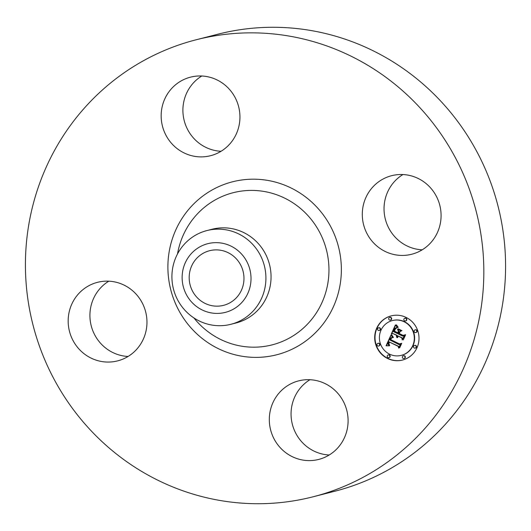 <?xml version="1.0" encoding="UTF-8"?>
<svg xmlns="http://www.w3.org/2000/svg" width="531" height="531" viewBox="0 0 531 531"><rect width="100%" height="100%" fill="white"/><g stroke="black" fill="none" stroke-linecap="round" stroke-linejoin="round"><path stroke-width="0.8" d="M314.498 380.209A40.542 39.321 75.6 0 1 348.037 418.501A40.542 39.321 75.6 0 1 318.759 459.415A40.542 39.321 75.6 0 1 302.909 460.078A40.542 39.321 75.6 0 1 269.37 421.78A40.542 39.321 75.6 0 1 298.648 380.866A40.542 39.321 75.6 0 1 314.498 380.209M329.213 455.001A40.542 39.321 75.6 0 1 324.653 454.509A40.542 39.321 75.6 0 1 291.838 422.026A40.542 39.321 75.6 0 1 309.938 379.718M196.118 39.785L217.863 34.216A235.87 228.768 75.6 0 1 503.089 300.772A235.87 228.768 75.6 0 1 334.882 491.215L313.137 496.784A235.87 228.768 75.6 0 1 27.911 230.228A235.87 228.768 75.6 0 1 196.118 39.785A235.87 228.768 75.6 0 1 481.345 306.341A235.87 228.768 75.6 0 1 313.137 496.784M206.917 230.567L212.055 229.253A48.374 46.914 75.6 0 1 270.544 283.919A48.374 46.914 75.6 0 1 236.049 322.974L230.912 324.288A48.374 46.914 75.6 0 1 187.974 313.303A48.374 46.914 75.6 0 1 172.422 269.622A48.374 46.914 75.6 0 1 206.917 230.567A48.374 46.914 75.6 0 1 249.855 241.552A48.374 46.914 75.6 0 1 265.407 285.233A48.374 46.914 75.6 0 1 230.912 324.288M193.901 304.323A35.451 34.382 75.6 0 1 190.642 254.349A35.451 34.382 75.6 0 1 239.249 251.734A35.451 34.382 75.6 0 1 242.508 301.708A35.451 34.382 75.6 0 1 193.901 304.323M189.474 273.478A28.196 27.346 75.6 0 1 209.579 250.712A28.196 27.346 75.6 0 1 243.676 282.578A28.196 27.346 75.6 0 1 223.571 305.338A28.196 27.346 75.6 0 1 189.474 273.478M128.077 356.46A40.542 39.321 75.6 0 1 90.343 309.493A40.542 39.321 75.6 0 1 108.802 281.178M221.062 151.282A40.542 39.321 75.6 0 1 216.502 150.791A40.542 39.321 75.6 0 1 183.686 118.313A40.542 39.321 75.6 0 1 201.787 75.999M422.198 249.822A40.542 39.321 75.6 0 1 384.464 202.855A40.542 39.321 75.6 0 1 402.923 174.54M362.719 208.424A40.542 39.321 75.6 0 1 391.632 175.695A40.542 39.321 75.6 0 1 440.657 221.507A40.542 39.321 75.6 0 1 411.744 254.243A40.542 39.321 75.6 0 1 362.719 208.424M194.758 156.36A40.542 39.321 75.6 0 1 161.218 118.068A40.542 39.321 75.6 0 1 190.496 77.154A40.542 39.321 75.6 0 1 206.347 76.491A40.542 39.321 75.6 0 1 239.886 114.789A40.542 39.321 75.6 0 1 210.608 155.696A40.542 39.321 75.6 0 1 194.758 156.36M146.536 328.145A40.542 39.321 75.6 0 1 117.623 360.874A40.542 39.321 75.6 0 1 68.599 315.062A40.542 39.321 75.6 0 1 97.512 282.326A40.542 39.321 75.6 0 1 146.536 328.145M406.149 317.445A22.806 22.116 75.6 0 1 418.926 340.285A22.806 22.116 75.6 0 1 402.505 360.051A22.806 22.116 75.6 0 1 387.55 358.478A22.806 22.116 75.6 0 1 374.773 335.638A22.806 22.116 75.6 0 1 391.194 315.872A22.806 22.116 75.6 0 1 406.149 317.445M404.177 321.799A17.968 17.423 75.6 0 1 414.246 339.794A17.968 17.423 75.6 0 1 401.31 355.365A17.968 17.423 75.6 0 1 389.522 354.131A17.968 17.423 75.6 0 1 379.459 336.136A17.968 17.423 75.6 0 1 392.396 320.558A17.968 17.423 75.6 0 1 404.177 321.799M390.929 335.134L392.913 337.616L390.756 337.889L389.615 339.847L399.093 344.619L400.527 344.028L398.675 348.13L398.21 346.371L389.469 342.083L388.878 343.836L389.681 345.396L388.646 344.134L389.196 342.07L388.805 341.758L388.002 344.188L389.369 345.827L386.057 345.794L390.929 335.134M391.752 334.922L393.438 337.464L391.752 334.922M391.785 337.882L390.61 339.575L399.445 343.915L401.741 343.298L399.664 347.878L401.283 343.676L399.392 344.221L390.232 339.734L391.075 338.141L391.785 337.882M395.429 324.879L397.4 327.64L395.077 328.251L393.298 331.536L397.414 333.554L397.666 333.003L394.035 331.225L395.363 328.596L396.617 327.939L395.389 328.941L394.374 331.118L397.765 332.784L398.376 331.43L397.54 329.266L401.224 331.072L399.086 331.862L398.15 333.913L402.584 336.083L404.244 335.499L402.252 339.9L401.768 337.875L397.991 336.023L397.692 337.563L397.752 335.911L397.341 335.705L397.049 337.736L396.458 336.654L396.604 335.346L392.894 333.528L391.208 334.185L395.429 324.879M396.451 324.846L398.23 327.388L396.916 326.266L396.451 324.846M401.947 330.621L397.911 328.928L401.947 330.621M399.239 333.508L403.002 335.346L405.638 334.709L403.281 339.9L405.173 335.094L403.009 335.625L398.9 333.614L400.075 331.669L399.239 333.508M379.433 327.912A1.381 1.341 75.6 0 1 379.214 330.494A1.381 1.341 75.6 0 1 377.534 329.014A1.381 1.341 75.6 0 1 379.433 327.912M405.73 318.374A1.381 1.341 75.6 0 1 405.505 320.956A1.381 1.341 75.6 0 1 403.825 319.483A1.381 1.341 75.6 0 1 405.73 318.374M390.577 317.518A1.381 1.341 75.6 0 1 390.358 320.1A1.381 1.341 75.6 0 1 388.679 318.62A1.381 1.341 75.6 0 1 390.577 317.518M415.395 345.528A1.381 1.341 75.6 0 1 415.176 348.11A1.381 1.341 75.6 0 1 413.496 346.63A1.381 1.341 75.6 0 1 415.395 345.528M416.005 329.977A1.381 1.341 75.6 0 1 415.786 332.559A1.381 1.341 75.6 0 1 414.107 331.078A1.381 1.341 75.6 0 1 416.005 329.977M387.975 357.549A1.381 1.341 75.6 0 1 388.194 354.967A1.381 1.341 75.6 0 1 389.873 356.447A1.381 1.341 75.6 0 1 387.975 357.549M377.694 345.947A1.381 1.341 75.6 0 1 377.913 343.365A1.381 1.341 75.6 0 1 379.599 344.845A1.381 1.341 75.6 0 1 377.694 345.947M403.122 358.405A1.381 1.341 75.6 0 1 403.348 355.823A1.381 1.341 75.6 0 1 405.027 357.303A1.381 1.341 75.6 0 1 403.122 358.405M397.069 337.278L396.929 335.26L392.894 333.528M402.478 339.395L402.1 337.796L397.341 335.705M402.584 336.083L404.23 335.532M397.765 332.784L398.701 331.344L397.984 329.479M394.652 329.764L396.445 327.952M397.414 333.554L397.991 332.924L394.394 331.059M397.334 327.567L395.947 327.793M391.559 334.045L395.582 325.171M396.511 335.625L396.843 335.546M396.511 336.886L396.843 336.807M401.768 337.875L402.1 337.796M395.555 328.397L395.887 328.311M389.336 345.807L386.382 345.708L391.015 335.26M389.475 342.083L388.805 341.758M398.894 347.639L398.535 346.285L389.469 342.083M399.093 344.619L400.5 344.095M392.86 337.563L391.254 337.65M386.422 345.781L386.754 345.701M387.132 345.774L387.464 345.694M391.4 337.616L391.732 337.53M401.907 330.647L398.27 328.822M399.704 344.128L390.557 339.648L391.765 337.789M399.664 347.885L401.283 343.676M399.445 343.915L401.741 343.305M399.717 331.809L399.226 333.528L403.334 335.539L405.498 335.008L403.281 339.9M391.36 315.832A22.806 22.116 -104.4 0 0 375.092 335.645A22.806 22.116 -104.4 0 0 387.876 358.398A22.806 22.116 -104.4 0 0 402.671 360.011M401.31 355.365L401.635 355.285A17.968 17.423 -104.4 0 0 414.572 339.707A17.968 17.423 -104.4 0 0 404.503 321.713A17.968 17.423 -104.4 0 0 392.721 320.472L392.396 320.558M379.214 330.494L379.539 330.408A1.381 1.341 -104.4 0 0 379.758 327.826A1.381 1.341 -104.4 0 0 378.855 327.733L378.53 327.813M405.505 320.956L405.83 320.877A1.381 1.341 -104.4 0 0 406.056 318.295A1.381 1.341 -104.4 0 0 405.146 318.195L404.821 318.281M390.358 320.1L390.683 320.02A1.381 1.341 -104.4 0 0 390.902 317.438A1.381 1.341 -104.4 0 0 390 317.339L389.674 317.425M415.176 348.11L415.501 348.031A1.381 1.341 -104.4 0 0 415.72 345.442A1.381 1.341 -104.4 0 0 414.817 345.349L414.492 345.435M415.786 332.559L416.112 332.479A1.381 1.341 -104.4 0 0 416.331 329.897A1.381 1.341 -104.4 0 0 415.428 329.797L415.103 329.884M388.878 357.642L389.21 357.562A1.381 1.341 -104.4 0 0 389.429 354.98A1.381 1.341 -104.4 0 0 388.519 354.881L388.194 354.967M378.603 346.039L378.928 345.96A1.381 1.341 -104.4 0 0 379.147 343.378A1.381 1.341 -104.4 0 0 378.245 343.278L377.913 343.365M404.031 358.498L404.356 358.418A1.381 1.341 -104.4 0 0 404.576 355.836A1.381 1.341 -104.4 0 0 403.673 355.737L403.348 355.823M177.513 253.944A78.535 76.165 75.6 0 1 264.936 191.618A78.535 76.165 75.6 0 1 328.131 281.463A78.535 76.165 75.6 0 1 273.166 344.599A78.535 76.165 75.6 0 1 193.888 317.916M340.424 282.684A89.261 86.573 75.6 0 1 241.87 356.215A89.261 86.573 75.6 0 1 168.831 253.884A89.261 86.573 75.6 0 1 267.385 180.354A89.261 86.573 75.6 0 1 340.424 282.684"/></g></svg>
